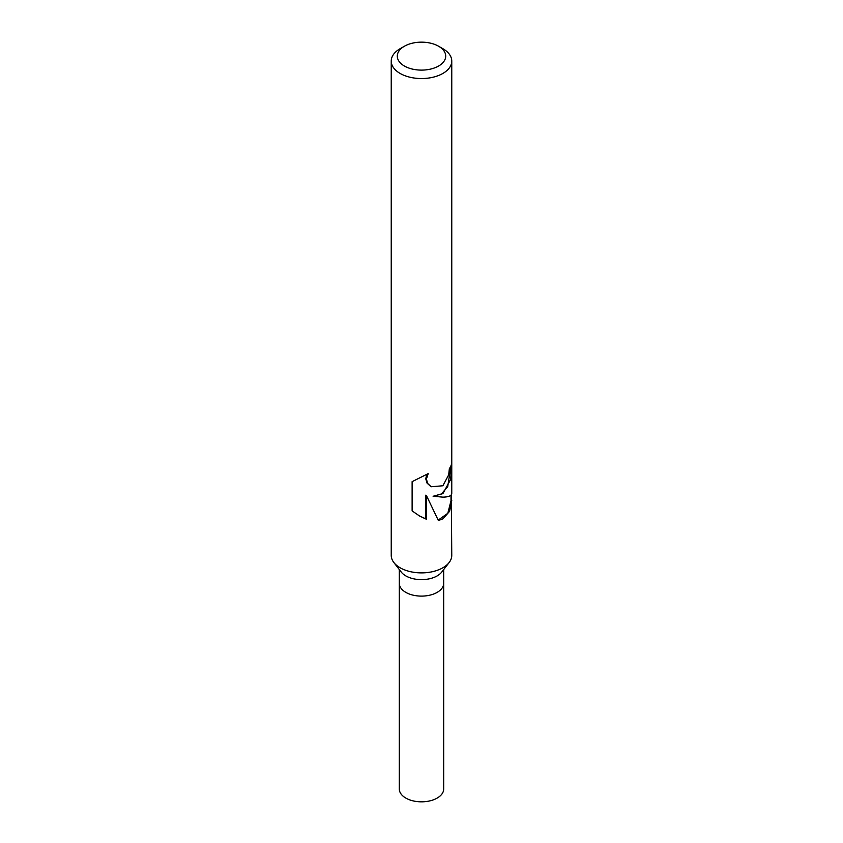 <?xml version="1.0" encoding="UTF-8"?>
<svg xmlns="http://www.w3.org/2000/svg" width="843" height="843" viewBox="0 0 843 843"><rect width="100%" height="100%" fill="white"/><g stroke="black" fill="none" stroke-linecap="round" stroke-linejoin="round"><path stroke-width="1.26" d="M451.311 494.799L451.764 555.411A30.264 17.471 180 0 1 449.129 562.544L441.764 572.049A22.192 12.814 180 0 1 437.19 575.885A22.192 12.814 180 0 1 401.236 572.049L393.871 562.544A30.264 17.471 180 0 1 391.236 555.411L391.236 61.075A30.264 17.471 180 0 1 400.098 48.715L404.377 46.249A24.215 13.983 180 0 1 438.623 46.249A24.215 13.983 180 0 1 438.623 66.017A24.215 13.983 180 0 1 404.377 66.017A24.215 13.983 180 0 1 404.377 46.249L400.098 48.715M437.19 592.355A22.192 12.814 180 0 0 443.692 583.303A22.192 12.814 180 0 1 437.19 592.355A22.192 12.814 180 0 1 413.007 595.137A22.192 12.814 180 0 1 399.308 583.303L399.308 569.552M449.129 562.544A30.264 17.471 180 0 1 442.902 567.76A30.264 17.471 180 0 1 393.871 562.544M451.764 500.426L449.614 511.301L442.902 518.856L438.36 520.5L426.432 495.547L426.432 519.246L419.656 516.085L412.122 510.9L412.122 481.659L428.202 473.608L426.389 479.109L427.717 483.524L431.131 486.748L442.902 485.768L448.687 474.841L449.361 468.613A30.264 17.471 0 0 0 451.753 462.206L450.699 479.34L442.902 493.629L433.102 496.264L442.902 497.138C448.676 497.033 451.627 495.789 451.764 493.397L451.764 61.075A30.264 17.471 180 0 1 442.902 73.425A30.264 17.471 180 0 1 409.919 77.219A30.264 17.471 180 0 1 391.236 61.075M451.005 465.684L447.717 486.611L441.437 493.945L433.102 496.264M430.899 486.611L427.074 483.155L425.726 478.719L426.927 474.293M419.256 515.842L425.768 518.866L425.768 495.168L426.432 495.547M438.191 520.099L447.791 513.313L451.005 500.774L451.005 495.147M425.768 518.866L426.432 519.246M438.623 46.249L442.902 48.715A30.264 17.471 180 0 1 451.764 61.075M443.692 583.472L443.692 789.016A22.192 12.814 180 0 1 437.19 798.068A22.192 12.814 180 0 1 413.007 800.85A22.192 12.814 180 0 1 399.308 789.016L399.308 583.472M431.194 486.79L430.604 486.443M443.692 583.303L443.692 569.552"/></g></svg>
